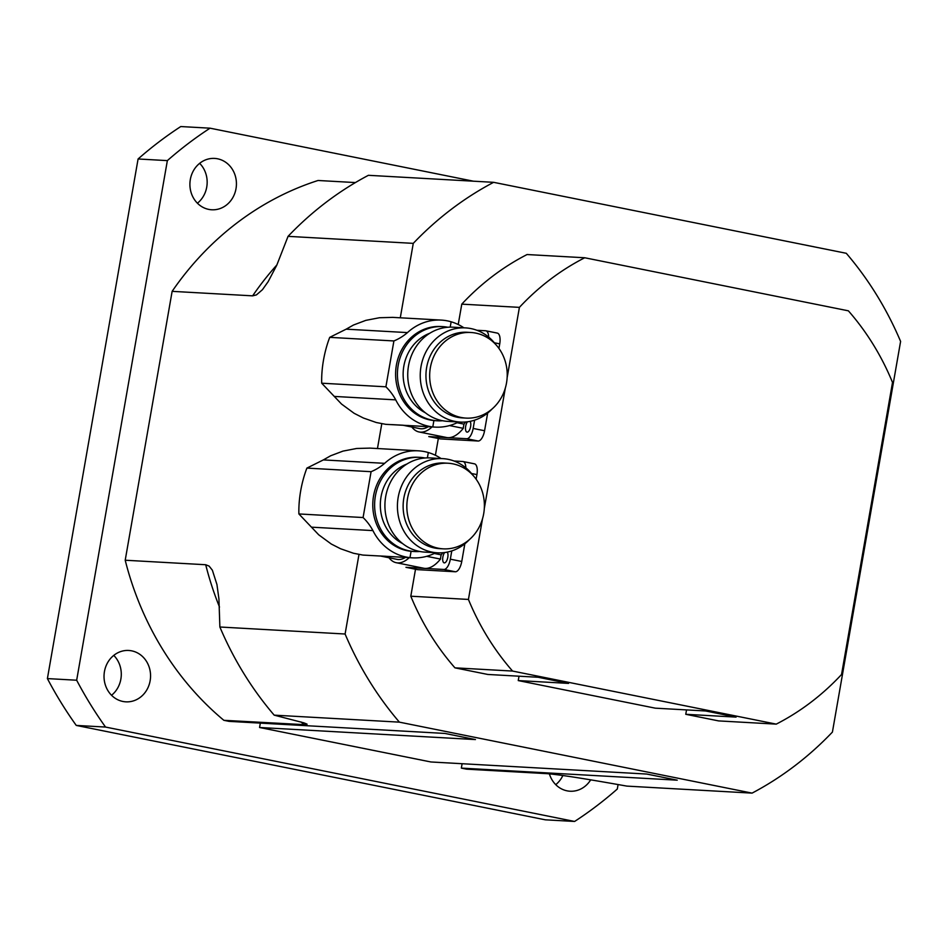 <?xml version="1.0" encoding="UTF-8"?>
<svg xmlns="http://www.w3.org/2000/svg" width="948" height="948" viewBox="0 0 948 948"><rect width="100%" height="100%" fill="white"/><g stroke="black" fill="none" stroke-linecap="round" stroke-linejoin="round"><path stroke-width="1.42" d="M205.704 564.735L209.117 566.098L212.376 570.222L216.938 584.513L218.929 598.923L219.877 627.007A338.72 306.24 93.2 0 0 274.185 715.148L303.834 722.838L307.022 724.094L306.891 724.805L223.858 720.314A306.571 277.16 -86.8 0 1 125.207 560.232L205.704 564.735A306.571 277.16 -86.8 0 0 219.509 607.064M223.858 720.314L229.096 721.369L444.979 733.444L475.446 739.57L259.562 727.495L430.89 761.967L646.761 774.054L677.228 780.18L461.344 768.105L466.594 769.16L547.091 773.663C563.361 774.99 598.472 781.069 626.853 786.105L752.072 793.12A338.72 306.24 93.2 0 0 832.415 732.081L900.6 341.422A338.72 306.24 93.2 0 0 846.28 253.294L493.624 182.324A338.72 306.24 93.2 0 0 413.269 243.363L400.281 317.805M493.624 182.324L368.405 175.309A338.72 306.24 93.2 0 0 288.05 236.348L276.78 265.191L268.13 281.698L262.43 289.709L256.434 294.899L252.63 295.847L172.133 291.344A306.571 277.16 -86.8 0 1 318.066 180.487L355.417 182.573M125.207 560.232L172.133 291.344M358.972 554.521L345.096 634.011L219.877 627.007M381.783 423.78L377.458 448.534M288.05 236.348L413.269 243.363M473.455 181.198L210.053 128.181A403.042 364.376 93.2 0 0 167.358 160.615L76.67 680.226A403.042 364.376 93.2 0 0 105.536 727.057L574.606 821.454A403.042 364.376 93.2 0 0 617.302 789.02L618.084 784.553M461.344 768.105L462.103 763.721M259.562 727.495L260.321 723.111M236.396 185.31A25.726 23.262 -86.8 0 1 211.771 209.781A25.726 23.262 -86.8 0 1 189.944 182.846A25.726 23.262 -86.8 0 1 214.568 158.411A25.726 23.262 -86.8 0 1 236.396 185.31M590.675 779.86A25.726 23.262 -86.8 0 1 570.092 791.225A25.726 23.262 -86.8 0 1 549.39 773.841M128.644 650.458A25.726 23.262 -86.8 0 1 128.727 650.47A25.726 23.262 -86.8 0 1 150.519 677.453A25.726 23.262 -86.8 0 1 125.859 701.84A25.726 23.262 -86.8 0 1 104.067 674.893A25.726 23.262 -86.8 0 1 128.644 650.458M197.421 203.216A25.726 23.262 93.2 0 0 207.126 183.663A25.726 23.262 93.2 0 0 199.649 163.34M555.741 784.66A25.726 23.262 93.2 0 0 562.863 775.511M111.544 695.275A25.726 23.262 93.2 0 0 113.772 655.388M274.185 715.148L399.404 722.151L752.072 793.12M345.096 634.011A338.72 306.24 93.2 0 0 399.404 722.151M105.536 727.057L76.255 725.421L545.337 819.819L574.606 821.454M76.255 725.421A403.042 364.376 -86.8 0 1 47.4 678.59L76.67 680.226M167.358 160.615L138.088 158.98A403.042 364.376 -86.8 0 1 180.784 126.546L210.053 128.181M138.088 158.98L47.4 678.59M458.216 324.536L461.783 304.142L519.409 307.365A257.264 232.58 -86.8 0 1 584.715 257.761L848.377 310.826A257.264 232.58 -86.8 0 1 892.518 382.447L841.54 674.514A257.264 232.58 -86.8 0 1 776.246 724.13L512.572 671.065L454.945 667.842L487.793 674.455L538.109 677.263L568.563 683.401L518.248 680.581L519.018 676.197M518.248 680.581L655.305 708.168L705.62 710.976L736.075 717.103L685.771 714.294L686.53 709.91M584.715 257.761L527.076 254.538A257.264 232.58 -86.8 0 0 461.783 304.142M776.246 724.13L718.608 720.907L685.771 714.294M454.945 667.842A257.264 232.58 -86.8 0 1 410.804 596.209L415.508 569.238M435.405 455.277L438.332 438.497M482.508 518.805L468.431 599.432L410.804 596.209M519.409 307.365L507.133 377.731M505.32 388.064L484.31 508.472M512.572 671.065A257.264 232.58 -86.8 0 1 468.431 599.432M321.704 383.205A54.877 23.262 101.4 0 1 329.714 337.358L393.906 340.948L385.895 386.808L321.704 383.205L341.541 404.061L354.137 413.304L363.416 418.021L376.32 422.524L385.777 424.337L432.406 426.861A53.598 48.455 93.2 0 0 432.798 426.908L412.333 425.759L435.262 427.121A53.598 48.455 -86.8 0 1 395.731 399.866A55.257 49.96 93.2 0 0 385.895 386.808M393.906 340.948A55.257 49.96 93.2 0 0 407.474 332.594A53.598 48.455 -86.8 0 1 441.247 320.092A53.598 48.455 -86.8 0 1 463.868 327.795M458.595 421.979A53.598 48.455 -86.8 0 1 435.262 427.121M437.443 420.794L435.618 420.699A47.163 42.636 -86.8 0 1 395.683 371.225A47.163 42.636 -86.8 0 1 440.891 326.515L442.716 326.622A47.163 42.636 93.2 0 0 397.508 371.32A47.163 42.636 93.2 0 0 437.443 420.794A47.163 42.636 93.2 0 0 442.621 420.734M395.731 399.866L334.419 396.43M403.184 425.249A10.724 4.539 101.4 0 1 403.196 425.225L391.69 424.609L403.184 425.249M408.529 425.522L405.661 425.462M450.762 321.692A53.598 48.455 93.2 0 1 451.141 321.799L450.205 327.143M433.9 420.556L432.798 426.908M392.685 317.379L379.461 317.734L365.821 320.365L353.486 325.022L346.162 329.169L407.474 332.594M425.379 412.783A42.873 38.761 -86.8 0 1 403.208 371.64A42.873 38.761 -86.8 0 1 429.823 333.234M447.847 327.25A47.163 42.636 93.2 0 0 442.716 326.622M460.254 422.073L447.752 421.374A47.163 42.636 -86.8 0 1 407.818 371.9A47.163 42.636 -86.8 0 1 453.026 327.19L465.527 327.889A47.163 42.636 93.2 0 0 420.32 372.6A47.163 42.636 93.2 0 0 460.254 422.073A47.163 42.636 93.2 0 0 492.19 408.872M495.792 344.574A47.163 42.636 93.2 0 0 470.99 328.589A47.163 42.636 93.2 0 0 465.527 327.889M466.049 418.104L462.316 417.89A42.873 38.761 -86.8 0 1 426.019 372.92A42.873 38.761 -86.8 0 1 467.115 332.274L470.836 332.487A42.873 38.761 93.2 0 0 429.74 373.133A42.873 38.761 93.2 0 0 466.049 418.104A42.873 38.761 93.2 0 0 506.516 382.956A42.873 38.761 93.2 0 0 470.836 332.487M432.063 426.932A54.877 23.262 101.4 0 1 419.075 431.968A54.877 23.262 101.4 0 1 411.823 427.015M428.223 426.719A51.453 21.804 101.4 0 1 419.751 428.615L403.493 425.344M465.515 422.014A51.453 21.804 101.4 0 1 464.022 424.123A10.724 4.539 -78.6 0 0 463.288 428.342A54.877 23.262 101.4 0 1 447.894 437.668A54.877 23.262 101.4 0 1 446.496 437.49L419.075 431.968M463.288 428.342L449.53 425.569M464.022 424.123L457.09 422.737M346.162 329.169L329.714 337.358M476.88 330.271L485.589 330.757A10.724 4.539 101.4 0 1 485.862 330.793A10.724 4.539 101.4 0 1 488.67 337.097M474.593 420.177L473.159 428.437A10.724 4.539 101.4 0 1 466.736 438.723L429.053 436.613A10.724 4.539 101.4 0 1 428.78 436.578L440.204 438.877A10.724 4.539 -78.6 0 0 440.476 438.912L478.159 441.021A10.724 4.539 -78.6 0 0 484.57 430.736L487.663 413.055M470.101 421.362A5.783 2.453 101.4 0 1 470.291 427.998A5.783 2.453 101.4 0 1 466.997 432.122A5.783 2.453 101.4 0 1 465.492 427.939A5.783 2.453 101.4 0 1 467.471 421.801M498.932 348.437L499.738 343.851A10.724 4.539 -78.6 0 0 497.285 333.092A10.724 4.539 -78.6 0 0 497.001 333.056M298.893 513.946A54.877 23.262 101.4 0 1 306.891 468.099L371.083 471.689L363.084 517.537L298.893 513.946L318.718 534.802L331.314 544.045L340.593 548.762L353.509 553.265L362.954 555.078L409.583 557.602A53.598 48.455 93.2 0 0 409.974 557.649L389.521 556.5A10.724 4.539 101.4 0 1 389.521 556.5L412.439 557.851A53.598 48.455 -86.8 0 1 372.92 530.596A55.257 49.96 93.2 0 0 363.084 517.537M371.083 471.689A55.257 49.96 93.2 0 0 384.651 463.335A53.598 48.455 -86.8 0 1 418.435 450.833A53.598 48.455 -86.8 0 1 441.045 458.536M435.784 552.72A53.598 48.455 -86.8 0 1 412.439 557.851M414.632 551.535L412.795 551.44A47.163 42.636 -86.8 0 1 372.86 501.966A47.163 42.636 -86.8 0 1 418.068 457.256L419.905 457.351A47.163 42.636 93.2 0 0 374.697 502.061A47.163 42.636 93.2 0 0 414.632 551.535A47.163 42.636 93.2 0 0 419.798 551.475M372.92 530.596L311.608 527.171M385.706 556.263L380.373 555.99A10.724 4.539 101.4 0 1 380.373 555.966M427.951 452.421A53.598 48.455 93.2 0 1 428.318 452.54L427.382 457.884M411.088 551.298L409.974 557.649M380.373 555.99L382.838 556.203M369.874 448.12L356.638 448.475L342.998 451.106L330.674 455.763L323.351 459.91L384.651 463.335M402.556 543.524A42.873 38.761 -86.8 0 1 380.397 502.381A42.873 38.761 -86.8 0 1 407.012 463.975M425.036 457.991A47.163 42.636 93.2 0 0 419.905 457.351M437.431 552.814L424.941 552.115A47.163 42.636 -86.8 0 1 384.995 502.641A47.163 42.636 -86.8 0 1 430.214 457.931L442.704 458.631A47.163 42.636 93.2 0 0 397.496 503.341A47.163 42.636 93.2 0 0 437.431 552.814A47.163 42.636 93.2 0 0 469.379 539.613M472.969 475.315A47.163 42.636 93.2 0 0 448.167 459.33A47.163 42.636 93.2 0 0 442.704 458.631M443.226 548.845L439.505 548.631A42.873 38.761 -86.8 0 1 403.196 503.661A42.873 38.761 -86.8 0 1 444.292 463.015L448.013 463.228A42.873 38.761 93.2 0 0 406.917 503.862A42.873 38.761 93.2 0 0 443.226 548.845A42.873 38.761 93.2 0 0 483.693 513.697A42.873 38.761 93.2 0 0 448.013 463.228M409.252 557.673A54.877 23.262 101.4 0 1 396.264 562.709A54.877 23.262 101.4 0 1 389 557.756M405.4 557.46A51.453 21.804 101.4 0 1 396.939 559.356L380.681 556.073M442.704 552.743A51.453 21.804 101.4 0 1 441.199 554.864A10.724 4.539 -78.6 0 0 440.476 559.083A54.877 23.262 101.4 0 1 425.083 568.409A54.877 23.262 101.4 0 1 423.673 568.231L396.264 562.709M440.476 559.083L426.707 556.31M441.199 554.864L434.279 553.478M323.351 459.91L306.891 468.099M454.068 461.012L462.766 461.498A10.724 4.539 101.4 0 1 463.039 461.534A10.724 4.539 101.4 0 1 465.847 467.838M451.781 550.918L450.336 559.178A10.724 4.539 101.4 0 1 443.925 569.464L406.23 567.354A10.724 4.539 101.4 0 1 405.957 567.319L417.381 569.618A10.724 4.539 -78.6 0 0 417.653 569.653L455.348 571.763A10.724 4.539 -78.6 0 0 461.759 561.477L464.84 543.797M447.278 552.103A5.783 2.453 101.4 0 1 447.468 558.739A5.783 2.453 101.4 0 1 444.185 562.863A5.783 2.453 101.4 0 1 442.68 558.68A5.783 2.453 101.4 0 1 444.648 552.542M476.121 479.178L476.927 474.593A10.724 4.539 -78.6 0 0 474.462 463.833A10.724 4.539 -78.6 0 0 474.19 463.797M304.355 724.817A306.571 277.16 -86.8 0 1 300.954 721.938M252.63 295.847A306.571 277.16 -86.8 0 1 276.887 264.93M494.37 342.773L499.738 343.851M473.159 428.437L484.57 430.736M429.053 436.613L440.476 438.912M466.736 438.723L478.159 441.021M471.547 473.514L476.927 474.593M450.336 559.178L461.759 561.477M406.23 567.354L417.653 569.653M443.925 569.464L455.348 571.763M392.413 317.355L441.247 320.092M485.862 330.793L497.285 333.092M369.601 448.096L418.435 450.833M463.039 461.534L474.462 463.833"/></g></svg>

